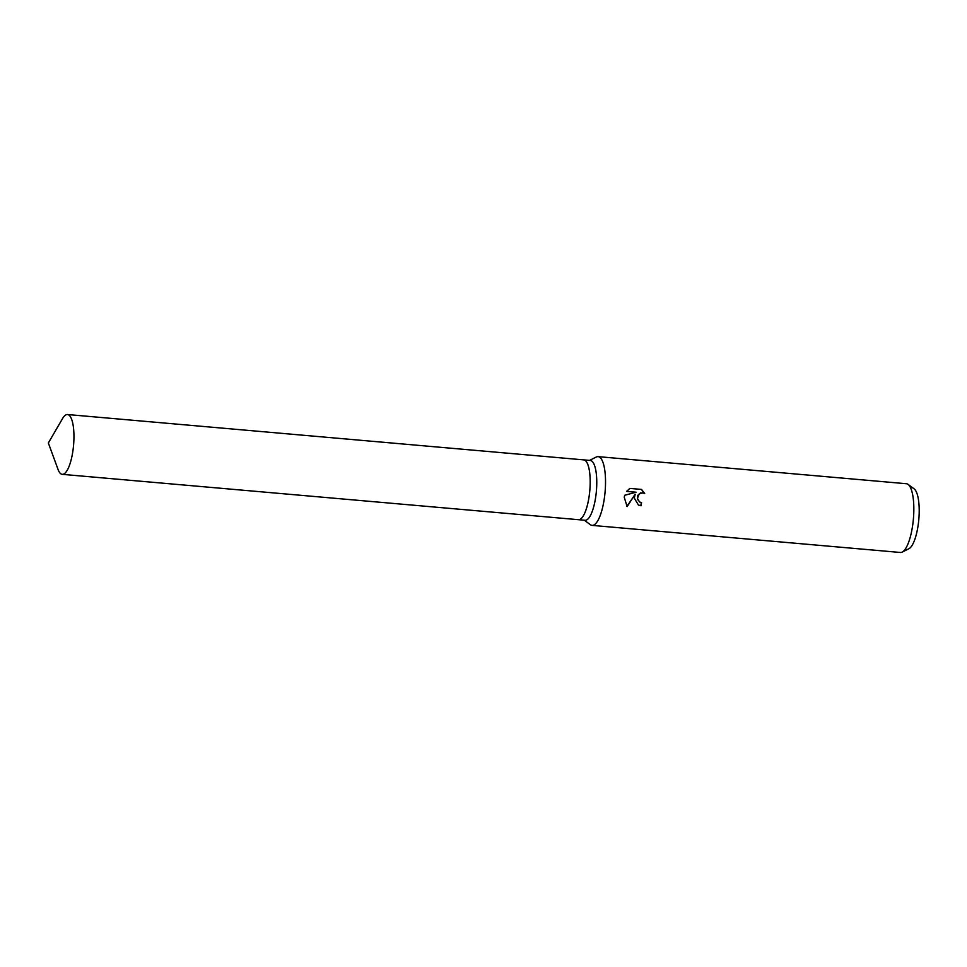 <?xml version="1.0" encoding="UTF-8"?>
<svg xmlns="http://www.w3.org/2000/svg" width="967" height="967" viewBox="0 0 967 967"><rect width="100%" height="100%" fill="white"/><g stroke="black" fill="none" stroke-linecap="round" stroke-linejoin="round"><path stroke-width="1.45" d="M578.423 519.678A30.013 8.727 -85 0 0 578.484 519.69L585.059 520.27A30.013 8.727 -85 0 0 596.059 494.306A30.013 8.727 -85 0 0 590.317 460.461L583.742 459.881A30.013 8.727 -85 0 0 583.681 459.881M583.742 459.881A30.013 8.727 -85 0 1 589.471 493.726A30.013 8.727 -85 0 1 578.484 519.69A30.013 8.727 -85 0 0 589.483 493.726A30.013 8.727 -85 0 0 583.742 459.881L67.497 414.529A30.013 8.727 -85 0 0 62.529 418.602L48.35 442.983L58.056 469.454A30.013 8.727 -85 0 0 62.239 474.338A30.013 8.727 -85 0 0 73.238 448.374A30.013 8.727 -85 0 0 67.497 414.529M584.298 520.198L590.366 524.694A34.498 10.033 -85 0 0 592.082 525.383A34.498 10.033 -85 0 0 604.713 495.539A34.498 10.033 -85 0 0 598.114 456.642A34.498 10.033 -85 0 0 596.313 457.016L589.556 460.389M634.304 498.138L635.174 494.246L627.136 506.587L624.235 497.256L624.658 495.285L636.056 492.215L626.592 491.393L629.843 488.408L641.52 489.423L644.699 493.496L642.62 492.783L639.175 493.956L637.446 498.416L639.501 501.933L641.568 502.622A34.498 10.033 95 0 1 641.036 505.777L638.486 505.112L634.304 498.138M592.082 525.383L900.386 552.471A34.498 10.033 -85 0 0 902.187 552.097A34.498 10.033 -85 0 0 913.017 522.627A34.498 10.033 -85 0 0 908.122 484.419A34.498 10.033 -85 0 0 906.417 483.73L598.114 456.642M902.187 552.097L908.895 548.748A30.521 8.872 -85 0 0 918.481 522.676A30.521 8.872 -85 0 0 914.153 488.879L908.122 484.419M639.888 502.151L637.35 499.129L637.761 495.358L640.541 492.892L644.046 493.146M644.433 493.339L641.399 489.423M638.353 505.04L640.795 505.668A33.64 9.779 -85 0 0 641.314 502.598M626.942 506.394L635.174 494.246M626.652 491.296L636.056 492.215M578.484 519.69L62.239 474.338"/></g></svg>
